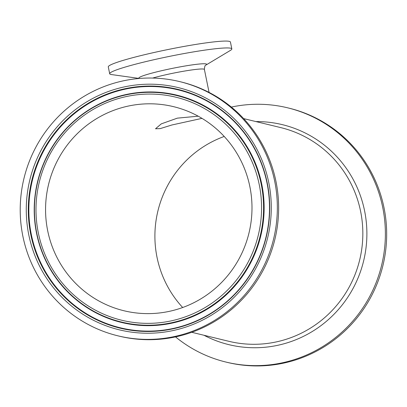 <?xml version="1.0" encoding="UTF-8"?>
<svg xmlns="http://www.w3.org/2000/svg" width="407" height="407" viewBox="0 0 407 407"><rect width="100%" height="100%" fill="white"/><g stroke="black" fill="none" stroke-linecap="round" stroke-linejoin="round"><path stroke-width="0.61" d="M152.625 78.063A31.344 2.569 -11.5 0 1 167.898 74.308A31.344 2.569 -11.5 0 1 204.4 69.465C204.589 66.529 205.097 65.069 205.927 65.084L230.479 50.356A62.322 5.108 168.5 0 0 231.827 48.906A62.322 5.108 168.5 0 0 169.739 56.324A62.322 5.108 168.5 0 0 109.687 73.753A62.322 5.108 168.5 0 0 111.498 74.562L139.392 78.465M231.827 48.906L230.428 42.033A62.322 5.108 168.5 0 0 168.34 49.456A62.322 5.108 168.5 0 0 108.293 66.885L109.687 73.753M249.862 186.635A105.021 103.108 103.6 0 1 123.998 310.765A105.021 103.108 103.6 0 1 48.581 184.381A105.021 103.108 103.6 0 1 173.56 106.659A105.021 103.108 103.6 0 1 249.862 186.635M174.771 336.467A130.81 128.429 103.6 0 1 117.908 335.831A130.81 128.429 103.6 0 1 23.972 178.403A130.81 128.429 103.6 0 1 179.645 81.593A130.81 128.429 103.6 0 1 277.32 210.154A130.81 128.429 103.6 0 1 174.771 336.467M179.645 81.593L180.947 81.909A130.81 128.429 103.6 0 1 278.617 210.47A130.81 128.429 103.6 0 1 176.068 336.782A130.81 128.429 103.6 0 1 119.205 336.146L117.908 335.831M224.211 136.462A105.021 103.108 -76.4 0 0 182.677 307.514M175.539 336.899A130.81 128.429 -76.4 0 0 225.941 362.062L227.238 362.378A130.81 128.429 -76.4 0 0 284.101 363.019A130.81 128.429 -76.4 0 0 386.65 236.701A130.81 128.429 -76.4 0 0 288.98 108.145L287.683 107.83A130.81 128.429 -76.4 0 0 231.349 107.077M225.941 362.062A130.81 128.429 -76.4 0 0 282.804 362.703A130.81 128.429 -76.4 0 0 385.353 236.386A130.81 128.429 -76.4 0 0 287.683 107.83M198.199 116.188L177.34 118.147L161.279 123.865L155.525 128.775L160.18 128.622L171.917 124.98L201.994 118.366M205.927 65.084L205.911 65.095A34.595 2.834 168.5 0 0 173.092 68.228A34.595 2.834 168.5 0 0 139.474 78.459M171.581 320.792A114.764 112.673 103.6 0 1 41.712 173.565A114.764 112.673 103.6 0 1 233.038 131.782A114.764 112.673 103.6 0 1 171.581 320.792M172.166 322.619A116.58 114.459 -76.4 0 0 261.213 184.259A116.58 114.459 -76.4 0 0 125.834 94.912A116.58 114.459 -76.4 0 0 36.788 233.272A116.58 114.459 -76.4 0 0 172.166 322.619M172.415 323.051A116.977 114.85 103.6 0 1 36.579 233.399A116.977 114.85 103.6 0 1 125.931 94.561A116.977 114.85 103.6 0 1 261.767 184.218A116.977 114.85 103.6 0 1 172.415 323.051M124.013 86.976A124.649 122.38 -76.4 0 0 57.26 292.272A124.649 122.38 -76.4 0 0 265.064 246.886A124.649 122.38 -76.4 0 0 124.013 86.976M124.593 88.807A122.833 120.594 103.6 0 1 263.594 246.388A122.833 120.594 103.6 0 1 58.817 291.107A122.833 120.594 103.6 0 1 124.593 88.807M173.499 328.378A122.431 120.202 103.6 0 1 31.329 234.544A122.431 120.202 103.6 0 1 124.847 89.24A122.431 120.202 103.6 0 1 267.017 183.074A122.431 120.202 103.6 0 1 173.499 328.378M243.63 118.595L280.718 127.6A109.956 107.957 103.6 0 1 360.607 211.34A109.956 107.957 103.6 0 1 276.623 341.839A109.956 107.957 103.6 0 1 228.826 341.3L191.738 332.295M203.993 335.271A113.202 111.142 -76.4 0 0 278.123 345.217A113.202 111.142 -76.4 0 0 366.325 222.354A113.202 111.142 -76.4 0 0 255.891 121.571M209.071 92.414L204.4 69.465"/></g></svg>
